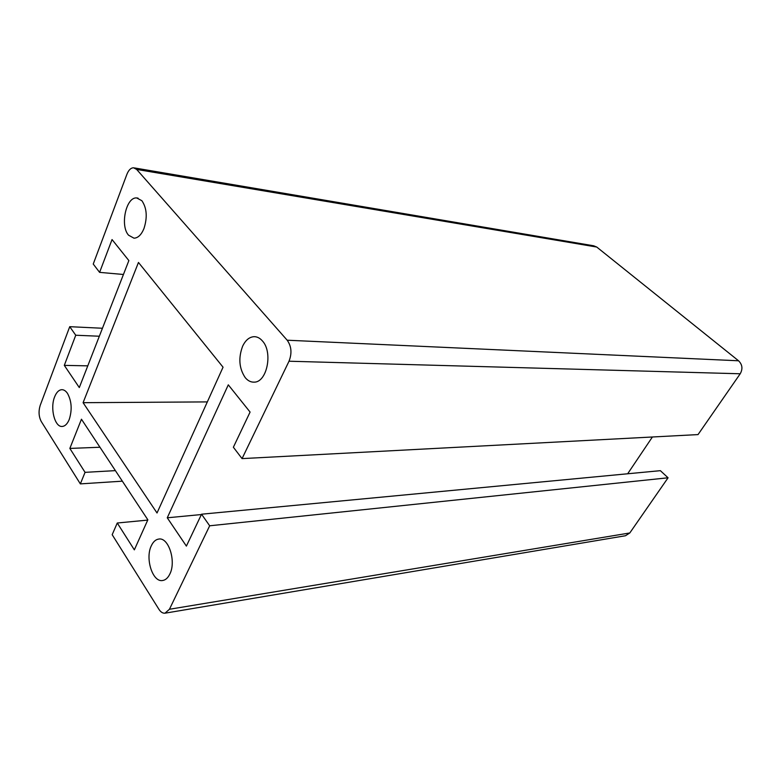 <?xml version="1.0" encoding="UTF-8"?>
<svg xmlns="http://www.w3.org/2000/svg" width="781" height="781" viewBox="0 0 781 781"><rect width="100%" height="100%" fill="white"/><g stroke="black" fill="none" stroke-linecap="round" stroke-linejoin="round"><path stroke-width="1.17" d="M242.061 458.613L289.009 361.222C292.104 353.266 291.489 346.266 287.183 340.213L136.655 169.428L133.551 167.778C130.837 167.866 128.621 170.043 126.903 174.319L93.242 264.046L99.597 272.364L112.044 239.562L128.865 260.581L79.301 387.571L64.306 365.371L75.747 335.234L69.734 326.683L40.202 405.388C38.406 411.284 38.757 416.644 41.237 421.476L80.345 483.888L85.061 472.349L69.851 448.421L81.458 419.212L147.853 519.814L134.342 549.853L117.267 523.006L112.181 534.702L158.934 609.317C160.74 612.109 162.76 613.397 164.996 613.183L169.438 609.268L209.679 525.789L201.547 514.21L186.386 546.104L167.261 517.793L228.296 384.838L250.086 412.065L233.373 447.24L242.061 458.613L698.029 434.587L740.212 373.777C742.936 368.896 742.389 364.561 738.553 360.783L596.733 247.04L593.628 245.781L134.449 167.935M627.66 473.774L652.399 436.989M165.25 613.144L625.493 535.737L629.798 532.964L668.067 477.787L660.375 470.67L201.547 514.21M141.878 200.717C146.848 208.058 147.541 217.343 143.958 228.569C141.351 234.808 138.032 238.02 134 238.185L128.572 235.208C119.844 225.748 126.063 196.773 136.714 197.944L141.878 200.717M169.809 574.103C167.925 577.95 165.513 580.088 162.565 580.517C152.588 582.47 144.954 558.308 151.348 545.714C153.242 541.692 155.731 539.476 158.807 539.056C168.608 537.074 176.428 561.49 169.809 574.103M54.611 396.904C56.417 392.365 58.79 389.963 61.719 389.69C63.857 389.631 65.78 390.881 67.517 393.429C71.686 401.161 72.262 409.83 69.255 419.426C67.439 423.829 65.126 426.162 62.285 426.446C54.787 427.461 49.886 408.268 54.611 396.904M223.054 367.197L157.02 512.99L83.089 402.684L138.462 262.455L223.054 367.197M245.244 377.653C239.093 368.476 238.225 357.991 242.637 346.198C245.517 340.184 249.315 337.011 254.03 336.679C257.095 336.64 259.868 338.036 262.357 340.877C273.223 352.211 266.917 382.7 253.991 382.143C250.73 382.231 247.811 380.728 245.244 377.653M668.067 477.787L209.679 525.789M99.958 447.249L69.851 448.421M115.393 470.631L85.061 472.349M147.726 520.097L117.267 523.006M122.344 481.174L80.345 483.888M207.336 401.903L83.089 402.684M201.391 514.542L167.261 517.793M102.457 328.254L69.734 326.683M99.343 336.23L75.747 335.234M87.784 365.85L64.306 365.371M123.447 274.482L99.597 272.364M738.553 360.783L287.183 340.213M136.655 169.428L596.733 247.04M740.212 373.777L289.009 361.222M629.798 532.964L169.438 609.268M254.03 336.679L255.299 336.738M136.714 197.944L138.042 198.14"/></g></svg>
